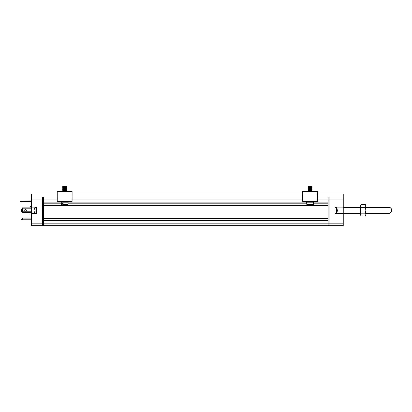 <?xml version="1.0" encoding="UTF-8"?>
<svg xmlns="http://www.w3.org/2000/svg" width="412" height="412" viewBox="0 0 412 412"><rect width="100%" height="100%" fill="white"/><g stroke="black" fill="none" stroke-linecap="round" stroke-linejoin="round"><path stroke-width="0.62" d="M31.492 219.766L22.32 219.766L21.589 219.637L21.589 219.102L22.48 218.973M31.492 218L22.48 218L22.48 219.766M31.492 218.092L22.48 218.092M31.492 207.875L22.48 207.875L22.32 208.848L22.48 212.741L31.492 212.741M25.549 209.492A0.819 0.819 0 0 1 26.26 210.717A0.819 0.819 0 0 1 24.844 210.717A0.819 0.819 0 0 1 25.549 209.492M22.32 208.848L21.589 208.961L21.589 211.655L22.32 211.768M31.492 200.902L20.6 201.077L20.6 201.52L21.589 201.695L31.492 201.695M21.985 200.902L21.985 201.695M302.64 201.396L302.64 191.492L317.498 191.492L317.498 201.396L302.64 201.396M57.242 201.396L57.242 191.492L72.095 191.492L72.095 201.396L57.242 201.396M63.16 203.672L63.206 204.584L67.923 204.584L68.135 202.189L61.203 202.189L61.414 204.584L62.258 204.584L62.212 203.672L63.16 203.672L62.212 203.672M63.206 204.584L67.923 204.584M61.414 204.584L62.258 204.584M66.651 191.492L66.265 191.163L66.651 190.89L62.691 190.89L66.651 191.431L62.691 191.492M62.691 190.746L63.077 190.473L66.651 190.746L62.691 190.746L63.077 191.163L62.691 191.431M62.691 189.365L63.077 189.098L66.651 189.365L62.691 189.365L63.077 189.783L62.691 190.056L66.651 190.056L66.265 189.783L66.651 189.515L62.691 189.515L66.651 190.056L66.265 190.473L66.651 190.205L62.691 190.205L63.077 190.473M66.265 189.098L66.651 188.825L62.691 188.825L63.077 189.098M66.651 187.99L62.691 187.99L63.077 187.718L66.265 187.718L66.651 187.99L66.265 188.408L66.651 188.14L62.691 188.14L66.651 188.681L62.691 188.825M66.265 187.718L66.651 187.45L62.691 187.45L63.077 187.718M62.691 187.3L63.077 187.033L66.651 187.3L62.691 187.45M66.651 187.45L66.265 187.033L66.651 186.76L62.691 186.76L63.077 187.033M62.691 186.61L63.077 186.342L66.651 186.61L62.691 186.76M307.048 203.672L307.125 204.584L313.326 204.584L313.537 202.189L306.605 202.189L306.811 204.584L306.744 203.672L307.048 203.672L306.744 203.672M307.012 204.764L312.821 204.764M307.125 204.584L313.316 204.584M311.611 191.163L312.049 191.431L308.088 191.492M311.611 190.473L312.049 190.746L311.663 191.163L308.088 191.431M312.049 190.89L308.088 190.89L308.475 191.163M312.049 190.746L308.088 190.89M311.611 189.783L312.049 190.056L311.663 190.473L308.088 190.746M312.049 190.205L308.088 190.205L308.475 190.473M312.049 190.056L308.088 190.205M311.611 189.098L312.049 189.365L311.663 189.783L308.088 190.056M312.049 189.515L308.088 189.515L308.475 189.783M312.049 189.365L308.088 189.515M311.611 188.408L312.049 188.681L311.663 189.098L308.088 189.365M312.049 188.825L308.088 188.825L308.475 189.098M312.049 188.681L308.088 188.825M311.611 187.718L312.049 187.99L311.663 188.408L308.088 188.681M312.049 188.14L308.088 188.14L308.475 188.408M312.049 187.99L308.088 188.14M311.611 187.033L312.049 187.3L311.663 187.718L308.088 187.99M312.049 187.45L308.088 187.45L308.475 187.718M312.049 187.3L308.088 187.45M311.611 186.342L312.049 186.61L311.663 187.033L308.088 187.3M312.049 186.76L308.088 186.76L308.475 187.033M312.049 186.61L308.088 186.76M311.663 186.342L308.088 186.61M313.295 201.396L313.295 202.189M66.909 201.396L66.909 202.189M67.367 201.396L67.367 202.189M336.408 213.081L336.408 207.535L336.408 213.081L335.023 213.081M337.356 209.749L337.356 210.867M337.217 211.603L336.635 212.958M337.217 210.676L337.217 209.94M35.061 207.535L35.061 213.081L35.061 207.535L36.447 207.535M34.114 209.749L34.253 209.013L34.253 209.94M34.253 211.603L34.835 212.958M343.248 213.277L360.186 213.277L360.186 207.339L343.248 207.339M365.408 207.447L365.851 206.021L365.408 204.589L365.851 205.356L365.851 215.26L365.408 216.027L361.144 216.027L360.701 214.595L361.144 216.027L360.701 215.26L361.144 213.169L360.701 210.305L361.144 207.447L365.408 207.447L365.851 210.305L365.408 213.169L365.851 214.595L365.408 216.027M365.408 204.589L361.144 204.589L360.701 206.021L361.144 207.447M360.701 206.021L361.144 204.589L360.701 205.356L360.701 214.595M365.408 213.169L361.144 213.169M391.4 211.608L391.4 208.822L389.917 207.339L389.917 213.277L391.4 211.608M343.248 223.18L329.085 223.18L329.085 225.658L343.248 225.658L343.248 213.524L335.023 213.524L335.023 207.092L343.248 207.092L343.248 199.908L329.085 199.908L329.085 223.18L328.091 223.18L328.091 220.708L43.378 220.708L43.378 223.18L328.091 223.18L328.091 225.658L43.378 225.658L43.378 223.18L42.385 223.18L42.385 225.658L31.492 225.658L31.492 213.524L36.447 213.524L36.447 207.092L31.492 207.092L31.492 213.524M329.085 196.941L329.085 199.908M343.248 199.908L343.248 196.941L317.498 196.941M57.242 196.941L31.492 196.941L31.492 193.97L343.248 193.97L343.248 196.941M343.248 207.092L343.248 213.524M302.64 196.941L72.095 196.941M328.091 205.454L43.378 205.454L43.378 218.133L328.091 218.133L328.091 196.941M328.091 218.133L328.091 220.708M329.085 225.462L328.091 225.462M329.085 200.108L328.091 200.108M42.385 196.941L42.385 223.18L31.492 223.18M42.385 199.908L31.492 199.908L31.492 207.092M31.492 196.941L31.492 199.908M30.009 212.741L30.009 214.024L31.492 214.024M31.492 206.592L30.009 206.592L30.009 207.875M43.378 225.462L42.385 225.462M42.385 200.108L43.378 200.108M43.378 220.708L43.378 218.133M43.378 205.454L43.378 196.941M43.378 199.908L57.242 199.908M72.095 199.908L302.64 199.908M317.498 199.908L328.091 199.908M43.378 202.879L61.264 202.879M68.073 202.879L306.662 202.879M313.475 202.879L328.091 202.879M43.378 205.161L328.091 205.161M328.091 203.178L313.45 203.178M306.688 203.178L68.047 203.178M61.29 203.178L43.378 203.178M43.378 220.41L328.091 220.41M328.091 218.427L43.378 218.427M31.492 219.024L22.48 219.024M31.492 208.822L22.48 208.822M22.48 211.794L31.492 211.794M31.492 207.988L22.48 207.988M22.48 212.628L31.492 212.628M317.498 198.919L302.64 198.919M72.095 198.919L57.242 198.919M306.827 201.396L313.496 201.592M306.626 201.592L306.626 201.988L313.496 201.988M67.522 201.592L68.109 201.592L67.913 201.396M61.424 201.396L67.063 201.592M67.522 201.988L68.109 201.988L67.913 202.189M61.228 201.592L61.228 201.988L67.063 201.988M66.265 191.163L66.651 190.746M62.691 187.99L63.077 188.408L62.691 188.681M68.109 201.592L68.109 201.988M335.023 207.535L336.408 207.535M336.635 207.658L337.227 209.008M36.447 213.081L35.061 213.081M34.835 207.658L34.242 209.008M360.701 207.633L360.186 207.339M360.701 212.983L360.186 213.277M365.851 213.277L389.917 213.277M365.851 207.339L389.917 207.339"/></g></svg>

